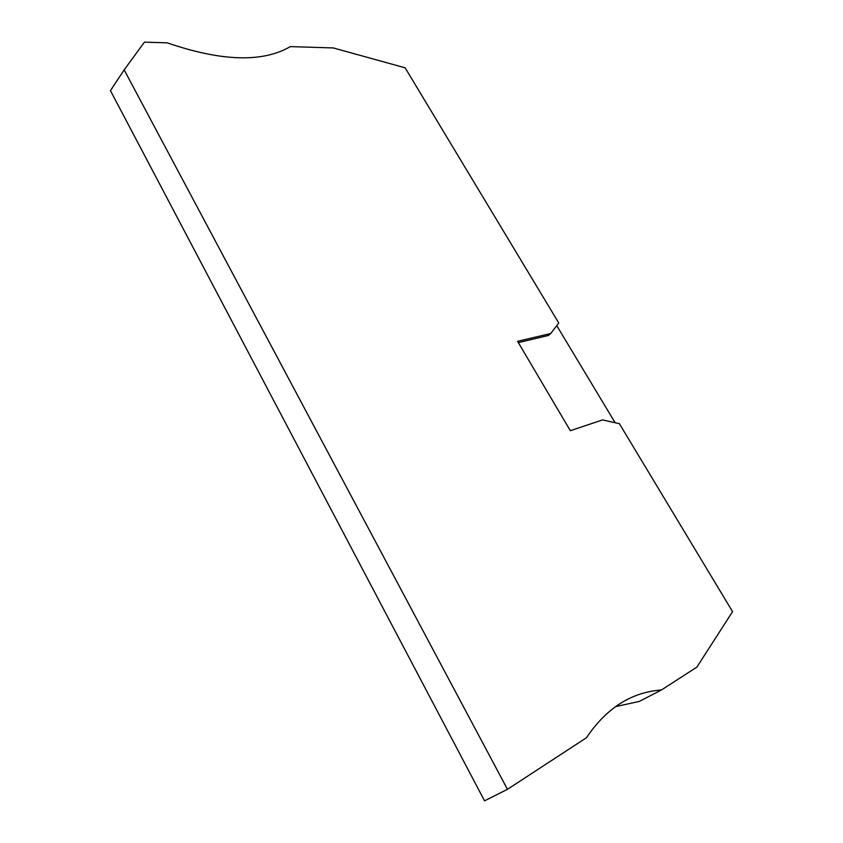 <?xml version="1.0" encoding="UTF-8"?>
<svg xmlns="http://www.w3.org/2000/svg" width="843" height="843" viewBox="0 0 843 843"><rect width="100%" height="100%" fill="white"/><g stroke="black" fill="none" stroke-linecap="round" stroke-linejoin="round"><path stroke-width="1.26" d="M661.449 689.964C631.344 692.219 606.349 708.131 586.475 737.72L507.465 789.322L484.546 800.85L110.444 90.623L124.163 69.885L144.406 42.15L167.22 42.845C221.604 61.476 262.637 62.73 290.308 46.618L333.227 47.925L405.125 67.809L558.783 323.017L550.742 333.491L517.581 341.32L570.332 430.71L602.503 419.919L619.384 423.671L732.556 611.639L696.876 667.108L661.449 689.964L639.363 701.408L615.443 706.645M518.34 342.616L548.319 335.493L550.742 333.491M507.465 789.322L124.163 69.885M556.759 325.651L615.127 422.722"/></g></svg>
